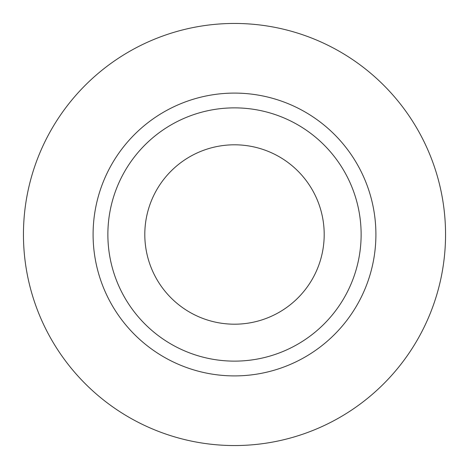 <?xml version="1.0" encoding="UTF-8"?>
<svg xmlns="http://www.w3.org/2000/svg" width="469" height="469" viewBox="0 0 469 469"><rect width="100%" height="100%" fill="white"/><g stroke="black" fill="none" stroke-linecap="round" stroke-linejoin="round"><path stroke-width="0.35" stroke-dasharray="2.35 1.76" d="M324.196 234.5A89.696 89.696 0 0 1 234.5 324.196A89.696 89.696 0 0 1 144.804 234.5A89.696 89.696 0 0 1 234.5 144.804A89.696 89.696 0 0 1 324.196 234.5M107.87 234.5A126.63 126.63 0 0 0 234.5 361.13A126.63 126.63 0 0 0 361.13 234.5A126.63 126.63 0 0 0 234.5 107.87A126.63 126.63 0 0 0 107.87 234.5A126.63 126.63 0 0 1 234.5 107.87A126.63 126.63 0 0 1 361.13 234.5M445.55 234.5A211.05 211.05 0 0 0 234.5 23.45A211.05 211.05 0 0 0 23.45 234.5A211.05 211.05 0 0 0 234.5 445.55A211.05 211.05 0 0 0 445.55 234.5"/><path stroke-width="0.7" d="M144.804 234.5A89.696 89.696 0 0 0 234.5 324.196A89.696 89.696 0 0 0 324.196 234.5A89.696 89.696 0 0 0 234.5 144.804A89.696 89.696 0 0 0 144.804 234.5M361.13 234.5A126.63 126.63 0 0 0 234.5 107.87A126.63 126.63 0 0 0 107.87 234.5A126.63 126.63 0 0 0 234.5 361.13A126.63 126.63 0 0 0 361.13 234.5M445.55 234.5A211.05 211.05 0 0 0 234.5 23.45A211.05 211.05 0 0 0 23.45 234.5A211.05 211.05 0 0 0 234.5 445.55A211.05 211.05 0 0 0 445.55 234.5M375.904 234.5A141.404 141.404 0 0 1 234.5 375.904A141.404 141.404 0 0 1 93.097 234.5A141.404 141.404 0 0 1 234.5 93.097A141.404 141.404 0 0 1 375.904 234.5"/></g></svg>
